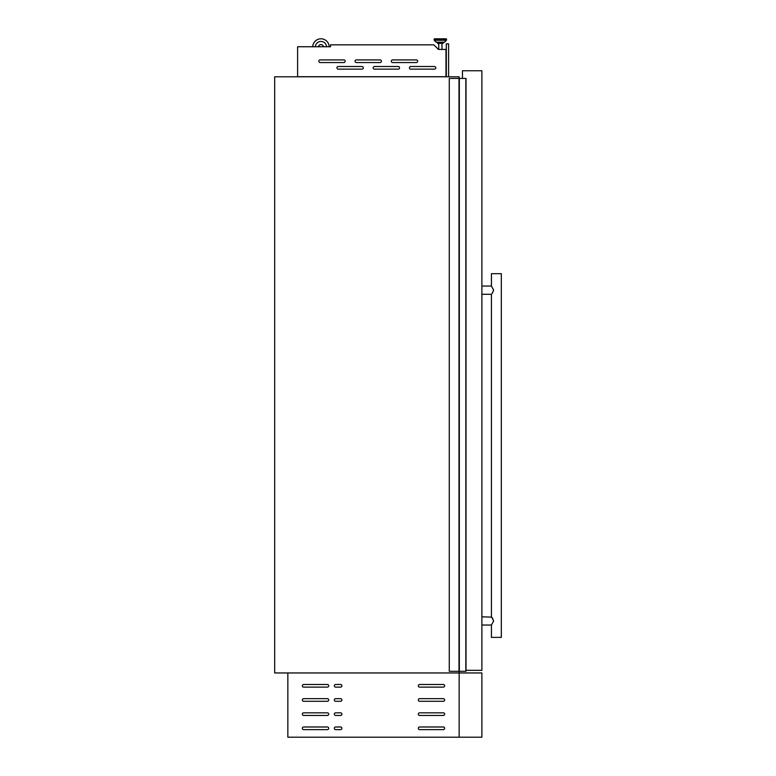 <?xml version="1.0" encoding="UTF-8"?>
<svg xmlns="http://www.w3.org/2000/svg" width="776" height="776" viewBox="0 0 776 776"><rect width="100%" height="100%" fill="white"/><g stroke="black" fill="none" stroke-linecap="round" stroke-linejoin="round"><path stroke-width="1.16" d="M458.994 78.434L466.017 78.434L466.017 671.318L449.275 671.318L449.275 78.434L458.994 78.434L458.994 671.318M465.842 78.434L465.842 671.318M459.324 78.434L459.324 671.318M336.939 67.822A1.319 1.319 0 0 0 338.258 69.142L361.975 69.142A1.319 1.319 0 0 0 363.294 67.822A1.319 1.319 0 0 0 361.975 66.503L338.258 66.503A1.319 1.319 0 0 0 336.939 67.822M373.178 67.822A1.319 1.319 0 0 0 374.498 69.142L398.214 69.142A1.319 1.319 0 0 0 399.533 67.822A1.319 1.319 0 0 0 398.214 66.503L374.498 66.503A1.319 1.319 0 0 0 373.178 67.822M409.418 67.822A1.319 1.319 0 0 0 410.727 69.142L434.453 69.142A1.319 1.319 0 0 0 435.772 67.822A1.319 1.319 0 0 0 434.453 66.503L410.727 66.503A1.319 1.319 0 0 0 409.418 67.822M318.82 61.236A1.319 1.319 0 0 0 320.139 62.555L343.855 62.555A1.319 1.319 0 0 0 345.175 61.236A1.319 1.319 0 0 0 343.855 59.917L320.139 59.917A1.319 1.319 0 0 0 318.82 61.236M355.059 61.236A1.319 1.319 0 0 0 356.378 62.555L380.095 62.555A1.319 1.319 0 0 0 381.414 61.236A1.319 1.319 0 0 0 380.095 59.917L356.378 59.917A1.319 1.319 0 0 0 355.059 61.236M391.298 61.236A1.319 1.319 0 0 0 392.608 62.555L416.334 62.555A1.319 1.319 0 0 0 417.653 61.236A1.319 1.319 0 0 0 416.334 59.917L392.608 59.917A1.319 1.319 0 0 0 391.298 61.236M437.606 42.331L443.086 42.331L443.086 43.398L437.606 43.398L437.606 42.331L436.5 42.331L444.192 42.331A0.495 0.495 0 0 0 444.551 42.185L446.413 40.265A0.495 0.495 0 0 0 446.549 39.915L446.549 39.295A0.495 0.495 0 0 0 446.055 38.8L434.638 38.8L446.055 38.8A0.495 0.495 0 0 1 446.549 39.295L434.143 39.295A0.495 0.495 0 0 1 434.638 38.8M436.5 42.331A0.495 0.495 0 0 1 436.141 42.185L434.279 40.265A0.495 0.495 0 0 1 434.143 39.915L434.143 39.295M444.551 42.185L436.141 42.185L434.279 40.265L446.413 40.265M441.971 49.441L441.971 43.398M438.731 49.441L438.731 43.398M318.509 46.735A2.473 2.473 0 0 1 323.417 46.735M297.606 76.717L445.977 76.717L445.977 49.441L438.44 49.441L433.823 44.833L330.547 44.833L330.547 46.735L297.606 46.735L297.606 76.785M459.159 78.434L459.159 76.785L274.675 76.785L274.675 672.957L459.159 672.957L459.159 671.318M444.192 42.331L443.086 42.331M329.189 46.735A8.235 8.235 0 0 0 320.963 38.8A8.235 8.235 0 0 0 312.728 46.735M326.55 46.735A5.607 5.607 0 0 0 320.963 41.429A5.607 5.607 0 0 0 315.366 46.735M448.615 76.785L448.615 43.844L446.307 43.844L446.307 76.785M492.042 293.541L493.652 290.156L491.441 286.043L481.886 286.043M492.799 292.484L492.42 293.037M481.886 294.279L491.441 294.279L491.441 616.794L493.652 620.907L491.441 625.029L491.441 637.377L501.325 637.377L501.325 273.685L491.441 273.685L491.441 286.043M462.447 78.434L462.447 70.752L481.886 70.752L481.886 670.328L466.017 670.328M492.799 618.588L492.42 618.035M491.722 617.133L481.886 616.794M459.159 737.2L481.886 737.2L481.886 672.957L287.847 672.957L287.847 737.2L459.159 737.2L459.159 672.957M302.349 685.809A1.319 1.319 0 0 0 303.668 687.129L327.394 687.129A1.319 1.319 0 0 0 328.704 685.809A1.319 1.319 0 0 0 327.394 684.49L303.668 684.49A1.319 1.319 0 0 0 302.349 685.809M302.349 699.971A1.319 1.319 0 0 0 303.668 701.291L327.394 701.291A1.319 1.319 0 0 0 328.704 699.971A1.319 1.319 0 0 0 327.394 698.652L303.668 698.652A1.319 1.319 0 0 0 302.349 699.971M302.349 714.143A1.319 1.319 0 0 0 303.668 715.453L327.394 715.453A1.319 1.319 0 0 0 328.704 714.143A1.319 1.319 0 0 0 327.394 712.824L303.668 712.824A1.319 1.319 0 0 0 302.349 714.143M302.349 728.305A1.319 1.319 0 0 0 303.668 729.624L327.394 729.624A1.319 1.319 0 0 0 328.704 728.305A1.319 1.319 0 0 0 327.394 726.986L303.668 726.986A1.319 1.319 0 0 0 302.349 728.305M334.31 685.809A1.319 1.319 0 0 0 335.63 687.129L340.567 687.129A1.319 1.319 0 0 0 341.886 685.809A1.319 1.319 0 0 0 340.567 684.49L335.63 684.49A1.319 1.319 0 0 0 334.31 685.809M334.31 699.971A1.319 1.319 0 0 0 335.63 701.291L340.567 701.291A1.319 1.319 0 0 0 341.886 699.971A1.319 1.319 0 0 0 340.567 698.652L335.63 698.652A1.319 1.319 0 0 0 334.31 699.971M334.31 714.143A1.319 1.319 0 0 0 335.63 715.453L340.567 715.453A1.319 1.319 0 0 0 341.886 714.143A1.319 1.319 0 0 0 340.567 712.824L335.63 712.824A1.319 1.319 0 0 0 334.31 714.143M334.31 728.305A1.319 1.319 0 0 0 335.63 729.624L340.567 729.624A1.319 1.319 0 0 0 341.886 728.305A1.319 1.319 0 0 0 340.567 726.986L335.63 726.986A1.319 1.319 0 0 0 334.31 728.305M418.303 685.809A1.319 1.319 0 0 0 419.622 687.129L443.339 687.129A1.319 1.319 0 0 0 444.658 685.809A1.319 1.319 0 0 0 443.339 684.49L419.622 684.49A1.319 1.319 0 0 0 418.303 685.809M418.303 699.971A1.319 1.319 0 0 0 419.622 701.291L443.339 701.291A1.319 1.319 0 0 0 444.658 699.971A1.319 1.319 0 0 0 443.339 698.652L419.622 698.652A1.319 1.319 0 0 0 418.303 699.971M418.303 714.143A1.319 1.319 0 0 0 419.622 715.453L443.339 715.453A1.319 1.319 0 0 0 444.658 714.143A1.319 1.319 0 0 0 443.339 712.824L419.622 712.824A1.319 1.319 0 0 0 418.303 714.143M418.303 728.305A1.319 1.319 0 0 0 419.622 729.624L443.339 729.624A1.319 1.319 0 0 0 444.658 728.305A1.319 1.319 0 0 0 443.339 726.986L419.622 726.986A1.319 1.319 0 0 0 418.303 728.305M465.949 78.434L465.949 671.318M465.91 78.434L465.91 671.318M434.143 39.915L446.549 39.915M491.441 625.029L481.886 625.029"/></g></svg>
